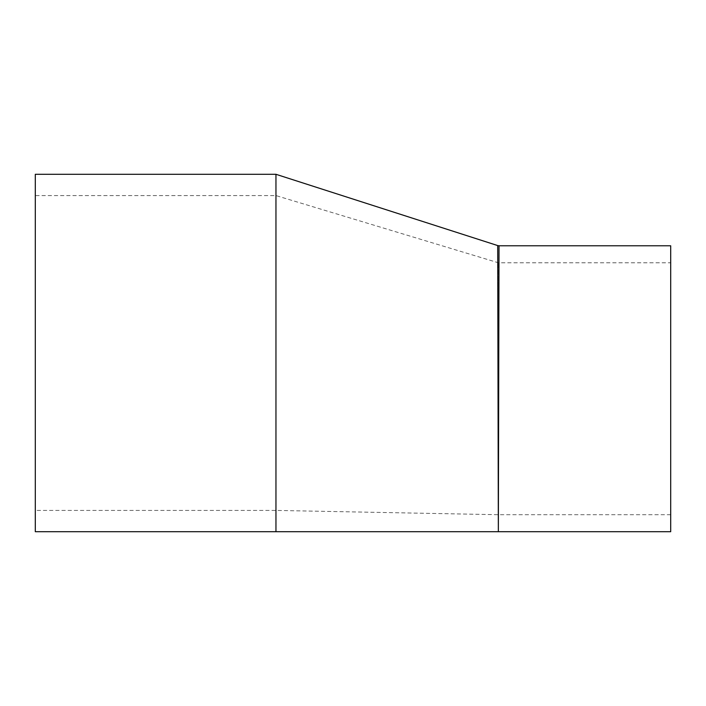 <?xml version="1.0" encoding="UTF-8"?>
<svg xmlns="http://www.w3.org/2000/svg" width="706" height="706" viewBox="0 0 706 706"><rect width="100%" height="100%" fill="white"/><g stroke="black" fill="none" stroke-linecap="round" stroke-linejoin="round"><path stroke-width="0.53" stroke-dasharray="3.53 2.65" d="M499.018 245.776L498.348 531.706L498.021 392.201M275.958 491.526L275.958 195.58L275.958 491.526M498.348 391.477L498.348 262.773L498.348 391.477M275.958 531.706L275.958 174.294M35.3 195.58L35.3 510.42L35.3 195.58L275.958 195.58L498.348 262.773L670.7 262.773L670.7 514.709L670.7 262.773M670.7 531.706L670.7 245.776M35.3 531.706L35.3 174.294M670.7 514.709L498.348 514.709L275.958 510.42L35.3 510.42"/><path stroke-width="1.06" d="M275.958 531.706L35.3 531.706L35.3 174.294L275.958 174.294L275.958 531.706L498.348 531.706L499.018 245.776L497.704 245.573L498.348 531.706L670.7 531.706L670.7 245.776L499.018 245.776M275.958 174.294L497.704 245.573"/></g></svg>
